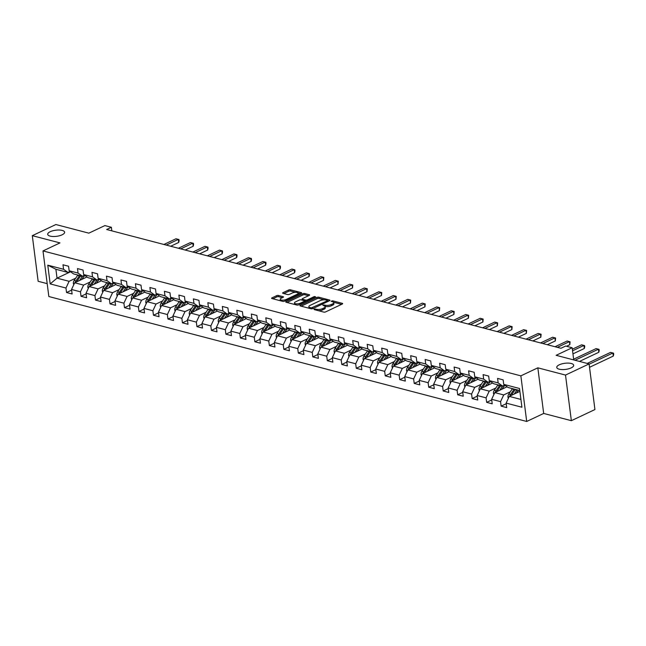 <?xml version="1.0" encoding="UTF-8"?>
<svg xmlns="http://www.w3.org/2000/svg" width="646" height="646" viewBox="0 0 646 646"><rect width="100%" height="100%" fill="white"/><g stroke="black" fill="none" stroke-linecap="round" stroke-linejoin="round"><path stroke-width="0.97" d="M314.109 309.087L314.101 309.563L323.783 312.091A1.308 0.476 -7.3 0 0 325.624 311.897L342.291 304.024A1.308 0.476 -7.3 0 0 342.679 303.62A1.308 0.476 -7.3 0 0 342.307 303.354L332.617 300.818L331.059 301.238L332.577 301.755A4.191 1.518 -7.3 0 1 333.764 302.627A4.191 1.518 -7.3 0 1 332.529 303.919L331.14 304.573A4.191 1.518 -7.3 0 1 325.261 305.211L322.725 305.025L323.969 305.824A4.191 1.518 -7.3 0 1 325.156 306.689A4.191 1.518 -7.3 0 1 323.921 307.989L322.532 308.643A4.191 1.518 -7.3 0 1 316.653 309.281L314.109 309.087M62.105 234.813A8.535 3.085 -7.3 0 0 64.624 232.172A8.535 3.085 -7.3 0 0 59.254 230.024A8.535 3.085 -7.3 0 0 50.218 231.704A8.535 3.085 -7.3 0 0 47.699 234.345A8.535 3.085 -7.3 0 0 53.069 236.493A8.535 3.085 -7.3 0 0 62.105 234.813M571.169 367.897A8.535 3.085 -7.3 0 0 573.688 365.265A8.535 3.085 -7.3 0 0 568.318 363.109A8.535 3.085 -7.3 0 0 559.283 364.796A8.535 3.085 -7.3 0 0 556.763 367.429A8.535 3.085 -7.3 0 0 562.141 369.585A8.535 3.085 -7.3 0 0 571.169 367.897M278.499 295.464A1.308 0.476 -7.3 0 0 276.658 295.666L271.982 297.871A1.308 0.476 -7.3 0 0 271.595 298.274A1.308 0.476 -7.3 0 0 271.966 298.549L282.722 301.359A1.308 0.476 -7.3 0 0 284.563 301.157L301.23 293.292A1.308 0.476 -7.3 0 0 301.609 292.888A1.308 0.476 -7.3 0 0 301.238 292.614L290.482 289.804A1.308 0.476 -7.3 0 0 288.649 290.006L282.996 292.67A1.308 0.476 -7.3 0 0 282.617 293.074A1.308 0.476 -7.3 0 0 282.988 293.341L287.591 294.552A1.308 0.476 -7.3 0 0 289.424 294.35L292.226 293.026A3.496 1.268 -7.3 0 1 295.933 292.339A3.496 1.268 -7.3 0 1 298.137 293.219A3.496 1.268 -7.3 0 1 297.103 294.301L286.13 299.486A3.496 1.268 -7.3 0 1 282.423 300.172A3.496 1.268 -7.3 0 1 280.219 299.292A3.496 1.268 -7.3 0 1 281.252 298.21L283.085 297.346A1.308 0.476 -7.3 0 0 283.473 296.942A1.308 0.476 -7.3 0 0 283.101 296.667L278.499 295.464L278.652 296.7A1.308 0.476 -7.3 0 0 276.819 296.894L272.838 298.775M565.508 375.068L537.835 367.832L543.682 413.448L571.355 420.683L565.508 375.068L589.087 363.932L556.125 355.316L572.162 347.742L565.662 346.046L560.946 348.275L106.663 229.508L111.378 227.279L104.878 225.583L88.849 233.158L55.879 224.533L32.3 235.669L38.146 281.285L47.19 283.642M537.835 367.832L520.862 375.851L42.991 250.923L59.973 242.904L32.3 235.669M300.333 305.283A1.308 0.476 -7.3 0 0 299.946 305.687A1.308 0.476 -7.3 0 0 300.317 305.962L311.073 308.772A1.308 0.476 -7.3 0 0 312.906 308.57L329.573 300.705A1.308 0.476 -7.3 0 0 329.961 300.293A1.308 0.476 -7.3 0 0 329.589 300.027L318.833 297.217A1.308 0.476 -7.3 0 0 316.992 297.41L300.333 305.283L300.422 305.986M296.902 305.065L286.146 302.255A1.308 0.476 -7.3 0 1 285.766 301.981A1.308 0.476 -7.3 0 1 286.154 301.577L302.821 293.704A1.308 0.476 -7.3 0 1 304.662 293.51L309.264 294.713A1.308 0.476 -7.3 0 1 309.636 294.98A1.308 0.476 -7.3 0 1 309.248 295.392L302.49 298.581A1.308 0.476 -7.3 0 0 302.102 298.985A1.308 0.476 -7.3 0 0 302.473 299.251L305.526 300.051A1.308 0.476 -7.3 0 0 307.367 299.857L314.4 296.53L315.676 296.861L298.735 304.864A1.308 0.476 -7.3 0 1 296.902 305.065M589.087 363.932L594.934 409.548L571.355 420.683M520.862 375.851L526.7 421.467L48.838 296.53L42.991 250.923M71.617 290.127L66.546 292.525L72.118 293.978L71.536 289.481L80.451 291.814L81.033 296.312L86.604 297.766L86.023 293.268L94.938 295.602L95.519 300.099L101.091 301.553L100.51 297.055L109.424 299.389L110.006 303.886L115.577 305.34L114.996 300.842L123.911 303.176L124.492 307.674L130.064 309.127L129.483 304.629L138.397 306.963L138.979 311.461L144.551 312.914L143.969 308.417L152.884 310.75L153.465 315.248L159.029 316.702L158.456 312.204L167.371 314.537L167.944 319.035L173.516 320.489L172.942 315.991L181.857 318.325L182.43 322.822L188.002 324.276L187.429 319.778L196.344 322.112L196.917 326.61L202.489 328.063L201.915 323.565L210.83 325.899L211.404 330.397L216.975 331.85L216.402 327.352L225.317 329.686L225.89 334.184L231.462 335.637L230.888 331.14L239.803 333.473L240.377 337.971L245.948 339.425L245.375 334.927L254.29 337.26L254.863 341.758L260.435 343.212L259.862 338.714L268.776 341.048L269.35 345.545L274.921 346.999L274.348 342.501L283.263 344.835L283.836 349.333L289.408 350.786L288.835 346.288L297.749 348.622L298.323 353.12L303.895 354.573L303.321 350.075L312.236 352.409L312.809 356.907L318.381 358.36L317.808 353.863L326.723 356.196L327.296 360.694L332.868 362.156L332.294 357.65L341.209 359.983L341.782 364.481L347.354 365.943L346.781 361.437L355.696 363.771L356.269 368.268L361.841 369.73L361.267 365.224L370.182 367.558L370.756 372.056L376.327 373.517L375.754 369.011L384.669 371.345L385.242 375.843L390.814 377.304L390.241 372.799L399.155 375.132L399.729 379.63L405.3 381.092L404.727 376.586L413.642 378.919L414.215 383.417L419.787 384.879L419.214 380.373L428.128 382.707L428.702 387.204L434.273 388.666L433.7 384.16L442.615 386.494L443.188 390.991L448.76 392.453L448.187 387.947L457.102 390.281L457.675 394.779L463.247 396.24L462.673 391.734L471.588 394.068L472.161 398.566L477.733 400.027L477.16 395.522L486.075 397.855L486.648 402.353L492.22 403.815L491.646 399.309L500.561 401.642L501.135 406.14L506.706 407.602L506.133 403.096L521.92 407.23L519.513 388.488L503.727 384.362L503.153 379.864L497.582 378.403L498.155 382.908L502.564 386.058L493.649 383.724L489.24 380.575L488.667 376.077L483.095 374.615L483.668 379.121L488.077 382.27L479.162 379.937L474.753 376.788L474.18 372.29L468.608 370.828L469.182 375.334L473.591 378.483L464.676 376.15L460.267 373L459.694 368.503L454.122 367.041L454.695 371.547L459.104 374.696L450.189 372.362L445.78 369.213L445.207 364.715L439.635 363.254L440.209 367.76L444.618 370.909L435.703 368.575L431.294 365.426L430.72 360.928L425.149 359.467L425.722 363.973L430.131 367.122L421.216 364.788L416.807 361.639L416.234 357.141L410.662 355.68L411.236 360.185L415.644 363.335L406.73 361.001L402.321 357.852L401.747 353.354L396.176 351.892L396.749 356.398L401.158 359.547L392.243 357.214L387.834 354.065L387.261 349.567L381.689 348.105L382.262 352.603L386.671 355.76L377.757 353.427L373.348 350.277L372.774 345.78L367.203 344.318L367.784 348.816L372.185 351.973L363.27 349.639L358.869 346.49L358.288 341.992L352.716 340.531L353.297 345.029L357.698 348.178L348.783 345.852L344.383 342.703L343.801 338.205L338.229 336.744L338.811 341.241L343.212 344.391L334.297 342.065L329.896 338.916L329.315 334.418L323.743 332.956L324.324 337.454L328.725 340.603L319.81 338.278L315.41 335.129L314.828 330.631L309.256 329.169L309.838 333.667L314.239 336.816L305.324 334.491L300.923 331.341L300.342 326.844L294.77 325.382L295.351 329.88L299.752 333.029L290.837 330.704L286.436 327.554L285.855 323.057L280.283 321.595L280.865 326.093L285.266 329.242L276.351 326.916L271.95 323.767L271.368 319.269L265.797 317.808L266.378 322.306L270.779 325.455L261.864 323.129L257.463 319.98L256.882 315.482L251.31 314.021L251.892 318.518L256.292 321.668L247.378 319.342L242.977 316.193L242.395 311.695L236.824 310.233L237.405 314.731L241.806 317.88L232.891 315.555L228.49 312.406L227.909 307.908L222.337 306.446L222.918 310.944L227.319 314.093L218.405 311.768L214.004 308.618L213.422 304.121L207.85 302.659L208.432 307.157L212.833 310.306L203.918 307.981L199.517 304.831L198.936 300.333L193.364 298.872L193.945 303.37L198.346 306.519L189.431 304.193L185.031 301.044L184.449 296.546L178.877 295.085L179.459 299.582L183.86 302.732L174.945 300.406L170.544 297.257L169.963 292.759L164.391 291.298L164.972 295.795L169.373 298.945L160.458 296.619L156.057 293.47L155.476 288.972L149.904 287.51L150.486 292.008L154.887 295.157L145.972 292.832L141.571 289.683L140.998 285.185L135.426 283.723L135.999 288.221L140.4 291.37L131.485 289.045L127.084 285.895L126.511 281.39L120.939 279.936L121.513 284.434L125.913 287.583L116.999 285.257L112.598 282.108L112.024 277.602L106.453 276.149L107.026 280.647L111.427 283.796L102.512 281.47L98.111 278.321L97.538 273.815L91.966 272.362L92.539 276.859L96.94 280.009L88.026 277.683L83.625 274.534L83.051 270.028L77.48 268.575L78.053 273.072L82.454 276.222L73.539 273.896L69.138 270.747L68.565 266.241L62.993 264.787L63.566 269.285L67.967 272.434L55.895 269.277L57.034 278.16L69.106 281.309L75.695 278.2M66.546 292.525L65.965 288.027L50.178 283.901L47.78 265.159L63.566 269.285M69.138 270.747L78.053 273.072M83.625 274.534L92.539 276.859M98.111 278.321L107.026 280.647M112.598 282.108L121.513 284.434M127.084 285.895L135.999 288.221M141.571 289.683L150.486 292.008M156.057 293.47L164.972 295.795M170.544 297.257L179.459 299.582M185.031 301.044L193.945 303.37M199.517 304.831L208.432 307.157M214.004 308.618L222.918 310.944M228.49 312.406L237.405 314.731M242.977 316.193L251.892 318.518M257.463 319.98L266.378 322.306M271.95 323.767L280.865 326.093M286.436 327.554L295.351 329.88M300.923 331.341L309.838 333.667M315.41 335.129L324.324 337.454M329.896 338.916L338.811 341.241M344.383 342.703L353.297 345.029M358.869 346.49L367.784 348.816M373.348 350.277L382.262 352.603M387.834 354.065L396.749 356.398M402.321 357.852L411.236 360.185M416.807 361.639L425.722 363.973M431.294 365.426L440.209 367.76M445.78 369.213L454.695 371.547M460.267 373L469.182 375.334M474.753 376.788L483.668 379.121M489.24 380.575L498.155 382.908M90.182 281.987L83.592 285.096L74.678 282.77L87.008 276.948M84.586 275.22L82.454 276.222M74.678 282.77L71.536 289.481M83.592 285.096L80.451 291.814M104.668 285.774L98.079 288.883L89.164 286.558L101.495 280.735M99.072 279.007L96.94 280.009M89.164 286.558L86.023 293.268M98.079 288.883L94.938 295.602M119.155 289.561L112.566 292.67L103.651 290.345L115.981 284.523M113.559 282.795L111.427 283.796M103.651 290.345L100.51 297.055M112.566 292.67L109.424 299.389M133.641 293.349L127.052 296.457L118.137 294.132L130.468 288.31M128.045 286.582L125.913 287.583M118.137 294.132L114.996 300.842M127.052 296.457L123.911 303.176M148.128 297.136L141.539 300.245L132.624 297.919L144.954 292.097M142.532 290.369L140.4 291.37M132.624 297.919L129.483 304.629M141.539 300.245L138.397 306.963M162.614 300.923L156.025 304.04L147.11 301.706L159.441 295.884M157.018 294.156L154.887 295.157M147.11 301.706L143.969 308.417M156.025 304.04L152.884 310.75M177.101 304.71L170.512 307.827L161.597 305.493L173.927 299.671M171.505 297.943L169.373 298.945M161.597 305.493L158.456 312.204M170.512 307.827L167.371 314.537M191.587 308.497L184.998 311.614L176.083 309.281L188.414 303.459M185.991 301.73L183.86 302.732M176.083 309.281L172.942 315.991M184.998 311.614L181.857 318.325M206.074 312.284L199.485 315.401L190.57 313.068L202.901 307.246M200.478 305.518L198.346 306.519M190.57 313.068L187.429 319.778M199.485 315.401L196.344 322.112M220.561 316.072L213.971 319.189L205.057 316.855L217.379 311.033M214.965 309.305L212.833 310.306M205.057 316.855L201.915 323.565M213.971 319.189L210.83 325.899M235.047 319.859L228.458 322.976L219.543 320.642L231.866 314.82M229.451 313.092L227.319 314.093M219.543 320.642L216.402 327.352M228.458 322.976L225.317 329.686M249.534 323.646L242.944 326.763L234.03 324.429L246.352 318.607M243.938 316.879L241.806 317.88M234.03 324.429L230.888 331.14M242.944 326.763L239.803 333.473M264.02 327.433L257.431 330.55L248.516 328.216L260.839 322.394M258.424 320.666L256.292 321.668M248.516 328.216L245.375 334.927M257.431 330.55L254.29 337.26M278.507 331.22L271.918 334.337L263.003 332.004L275.325 326.182M272.911 324.454L270.779 325.455M263.003 332.004L259.862 338.714M271.918 334.337L268.776 341.048M292.993 335.008L286.404 338.124L277.489 335.791L289.812 329.969M287.397 328.241L285.266 329.242M277.489 335.791L274.348 342.501M286.404 338.124L283.263 344.835M307.48 338.795L300.891 341.912L291.976 339.578L304.298 333.756M301.884 332.028L299.752 333.029M291.976 339.578L288.835 346.288M300.891 341.912L297.749 348.622M321.966 342.582L315.377 345.699L306.462 343.365L318.785 337.543M316.37 335.815L314.239 336.816M306.462 343.365L303.321 350.075M315.377 345.699L312.236 352.409M336.453 346.369L329.864 349.486L320.949 347.152L333.271 341.33M330.857 339.602L328.725 340.603M320.949 347.152L317.808 353.863M329.864 349.486L326.723 356.196M350.94 350.156L344.35 353.273L335.435 350.94L347.758 345.117M345.344 343.389L343.212 344.391M335.435 350.94L332.294 357.65M344.35 353.273L341.209 359.983M365.426 353.943L358.837 357.06L349.922 354.727L362.245 348.905M359.83 347.177L357.698 348.178M349.922 354.727L346.781 361.437M358.837 357.06L355.696 363.771M379.913 357.731L373.323 360.848L364.409 358.514L376.731 352.692M374.317 350.964L372.185 351.973M364.409 358.514L361.267 365.224M373.323 360.848L370.182 367.558M394.399 361.518L387.81 364.635L378.895 362.301L391.218 356.479M388.803 354.751L386.671 355.76M378.895 362.301L375.754 369.011M387.81 364.635L384.669 371.345M408.886 365.305L402.296 368.422L393.382 366.088L405.704 360.266M403.29 358.538L401.158 359.547M393.382 366.088L390.241 372.799M402.296 368.422L399.155 375.132M423.372 369.092L416.783 372.209L407.868 369.875L420.191 364.053M417.776 362.325L415.644 363.335M407.868 369.875L404.727 376.586M416.783 372.209L413.642 378.919M437.859 372.879L431.27 375.996L422.355 373.663L434.677 367.84M432.255 366.112L430.131 367.122M422.355 373.663L419.214 380.373M431.27 375.996L428.128 382.707M452.345 376.666L445.756 379.783L436.841 377.45L449.164 371.628M446.741 369.9L444.618 370.909M436.841 377.45L433.7 384.16M445.756 379.783L442.615 386.494M466.832 380.454L460.243 383.571L451.328 381.237L463.65 375.415M461.228 373.687L459.104 374.696M451.328 381.237L448.187 387.947M460.243 383.571L457.102 390.281M481.318 384.241L474.729 387.358L465.814 385.024L478.137 379.202M475.714 377.474L473.591 378.483M465.814 385.024L462.673 391.734M474.729 387.358L471.588 394.068M495.805 388.028L489.216 391.145L480.301 388.811L492.623 382.989M490.201 381.261L488.077 382.27M480.301 388.811L477.16 395.522M489.216 391.145L486.075 397.855M510.292 391.815L503.702 394.932L494.788 392.598L507.11 386.776M504.688 385.048L502.564 386.058M494.788 392.598L491.646 399.309M503.702 394.932L500.561 401.642M520.918 399.43L509.274 396.386L519.885 391.371M519.78 390.555L508.136 387.511L503.727 384.362M509.274 396.386L506.133 403.096M543.682 413.448L526.7 421.467M111.839 230.864L111.378 227.279M573.721 359.919L572.162 347.742M70.567 271.764L57.034 278.16L50.178 283.901M70.099 271.433L67.967 272.434M47.78 265.159L55.895 269.277M69.106 281.309L65.965 288.027M506.214 403.742L501.135 406.14M491.727 399.955L486.648 402.353M477.241 396.168L472.161 398.566M462.754 392.38L457.675 394.779M448.267 388.593L443.188 390.991M433.781 384.806L428.702 387.204M419.294 381.019L414.215 383.417M404.808 377.232L399.729 379.63M390.321 373.445L385.242 375.843M375.835 369.657L370.756 372.056M361.348 365.87L356.269 368.268M346.862 362.083L341.782 364.481M332.375 358.296L327.296 360.694M317.889 354.509L312.809 356.907M303.402 350.721L298.323 353.12M288.915 346.934L283.836 349.333M274.429 343.147L269.35 345.545M259.942 339.36L254.863 341.758M245.456 335.573L240.377 337.971M230.969 331.786L225.89 334.184M216.483 327.998L211.404 330.397M201.996 324.211L196.917 326.61M187.51 320.424L182.43 322.822M173.023 316.637L167.944 319.035M158.536 312.85L153.465 315.248M144.05 309.063L138.979 311.461M129.563 305.275L124.492 307.674M115.077 301.488L110.006 303.886M100.59 297.701L95.519 300.099M86.104 293.914L81.033 296.312M318.47 310.702A4.191 1.518 -7.3 0 0 322.693 309.878L322.532 308.643M325.156 306.689L325.318 307.924A4.191 1.518 -7.3 0 1 324.074 309.216L322.693 309.878M333.764 302.627L333.925 303.854A4.191 1.518 -7.3 0 1 332.69 305.154L331.301 305.808A4.191 1.518 -7.3 0 1 325.423 306.446L324.97 306.325M341.589 304.355L333.578 302.263M324.308 299.833L318.995 298.444A1.308 0.476 -7.3 0 0 317.154 298.646L301.189 306.188M328.879 301.028L327.562 300.689M311.364 307.892L327.28 300.85L327.288 300.374L325.972 300.027A4.191 1.518 -7.3 0 0 320.085 300.665L310.088 305.388A4.191 1.518 -7.3 0 0 308.853 306.68A4.191 1.518 -7.3 0 0 310.04 307.553L311.364 307.892L311.485 308.828M308.853 306.68L309.014 307.916A4.191 1.518 -7.3 0 0 309.192 308.279M287.01 302.481L302.982 294.939L302.821 293.704M308.546 295.715L304.815 294.738A1.308 0.476 -7.3 0 0 302.982 294.939M304.613 301.004L305.687 301.286A1.308 0.476 -7.3 0 0 306.188 301.343M295.472 301.892A3.496 1.268 -7.3 0 0 294.439 302.974A3.496 1.268 -7.3 0 0 296.643 303.854A3.496 1.268 -7.3 0 0 300.35 303.168L304.218 301.343A1.308 0.476 -7.3 0 0 304.605 300.939A1.308 0.476 -7.3 0 0 304.234 300.665L301.181 299.865A1.308 0.476 -7.3 0 0 299.34 300.067L295.472 301.892M294.439 302.974L294.6 304.209A3.496 1.268 -7.3 0 0 294.746 304.5M297.031 305.09A3.496 1.268 -7.3 0 0 298.379 305.001M282.383 297.677L278.652 296.7M280.219 299.292L280.38 300.519A3.496 1.268 -7.3 0 0 280.493 300.778M283.013 301.407A3.496 1.268 -7.3 0 0 284.079 301.327M298.266 294.689A3.496 1.268 -7.3 0 0 298.299 294.455L298.137 293.219M295.602 292.331L290.643 291.039A1.308 0.476 -7.3 0 0 288.802 291.233L283.86 293.575M300.527 293.623L298.024 292.969M516.501 392.97L517.68 391.218A8.463 5.871 -75.3 0 1 518.447 390.208M514.264 394.028L516.832 390.192A10.199 7.074 -75.3 0 1 517.075 389.845M508.402 398.243L507.974 397.306A3.529 2.455 -75.3 0 1 508.757 394.1L512.189 388.981A10.199 7.074 -75.3 0 1 512.431 388.634M511.317 395.425A3.529 2.455 -75.3 0 1 511.64 394.851L515.072 389.732A10.199 7.074 -75.3 0 1 515.306 389.385M589.523 367.299L613.288 356.075L612.893 352.999L610.575 352.393L587.182 363.44M514.192 389.094A10.199 7.074 104.7 0 0 513.958 389.441L510.526 394.561A3.529 2.455 104.7 0 0 509.856 396.111M589.128 364.223L612.893 352.999L613.538 353.16L613.7 354.396L613.288 356.075M610.575 352.393L613.538 353.16M502.015 389.183L503.194 387.43A8.463 5.871 -75.3 0 1 505.099 385.339M499.778 390.241L502.346 386.405A10.199 7.074 -75.3 0 1 502.604 386.033M493.915 394.456L493.487 393.519A3.529 2.455 -75.3 0 1 494.271 390.313L497.703 385.194A10.199 7.074 -75.3 0 1 497.945 384.846M496.831 391.637A3.529 2.455 -75.3 0 1 497.154 391.064L500.585 385.945A10.199 7.074 -75.3 0 1 500.82 385.597M579.47 361.421L598.802 352.288L598.406 349.211L596.088 348.606L573.624 359.208M499.705 385.307A10.199 7.074 104.7 0 0 499.471 385.654L496.039 390.773A3.529 2.455 104.7 0 0 495.369 392.324M575.013 360.258L598.406 349.211L599.052 349.373L599.213 350.608L598.802 352.288M596.088 348.606L599.052 349.373M487.528 385.396L488.707 383.643A8.463 5.871 -75.3 0 1 490.613 381.552M485.291 386.453L487.859 382.618A10.199 7.074 -75.3 0 1 488.118 382.246M479.429 390.668L479.001 389.732A3.529 2.455 -75.3 0 1 479.784 386.526L483.216 381.406A10.199 7.074 -75.3 0 1 483.458 381.059M482.344 387.85A3.529 2.455 -75.3 0 1 482.667 387.277L486.099 382.157A10.199 7.074 -75.3 0 1 486.333 381.81M572.945 353.871L584.315 348.501L583.919 345.424L581.602 344.819L572.348 349.187M485.219 381.52A10.199 7.074 104.7 0 0 484.985 381.867L481.553 386.986A3.529 2.455 104.7 0 0 480.882 388.537M572.55 350.794L583.919 345.424L584.565 345.586L584.727 346.821L584.315 348.501M581.602 344.819L584.565 345.586M473.042 381.608L474.221 379.856A8.463 5.871 -75.3 0 1 476.126 377.765M470.805 382.666L473.373 378.831A10.199 7.074 -75.3 0 1 473.631 378.459M464.942 386.881L464.514 385.945A3.529 2.455 -75.3 0 1 465.298 382.739L468.73 377.619A10.199 7.074 -75.3 0 1 468.972 377.272M467.857 384.055A3.529 2.455 -75.3 0 1 468.18 383.49L471.612 378.37A10.199 7.074 -75.3 0 1 471.846 378.023M566.534 346.272L569.829 344.714L569.433 341.637L567.115 341.031L555.035 346.732M470.732 377.732A10.199 7.074 104.7 0 0 470.498 378.08L467.066 383.199A3.529 2.455 104.7 0 0 466.396 384.75M557.361 347.338L569.433 341.637L570.087 341.799L569.829 344.714M567.115 341.031L570.087 341.799M458.555 377.821L459.734 376.069A8.463 5.871 -75.3 0 1 461.64 373.977M456.318 378.879L458.886 375.043A10.199 7.074 -75.3 0 1 459.144 374.672M450.456 383.094L450.028 382.157A3.529 2.455 -75.3 0 1 450.811 378.952L454.243 373.832A10.199 7.074 -75.3 0 1 454.485 373.485M453.371 380.268A3.529 2.455 -75.3 0 1 453.694 379.703L457.126 374.583A10.199 7.074 -75.3 0 1 457.36 374.236M547.332 344.714L555.342 340.926L554.946 337.85L552.629 337.244L540.549 342.945M456.246 373.945A10.199 7.074 104.7 0 0 456.011 374.292L452.58 379.412A3.529 2.455 104.7 0 0 451.909 380.962M542.874 343.551L554.946 337.85L555.6 338.011L555.342 340.926M552.629 337.244L555.6 338.011M444.068 374.034L445.247 372.282A8.463 5.871 -75.3 0 1 447.153 370.19M441.832 375.092L444.4 371.256A10.199 7.074 -75.3 0 1 444.658 370.885M435.969 379.307L435.541 378.37A3.529 2.455 -75.3 0 1 436.325 375.165L439.756 370.045A10.199 7.074 -75.3 0 1 439.999 369.698M438.884 376.481A3.529 2.455 -75.3 0 1 439.207 375.915L442.639 370.796A10.199 7.074 -75.3 0 1 442.873 370.449M532.845 340.926L540.855 337.139L540.46 334.063L538.142 333.457L526.062 339.158M441.759 370.158A10.199 7.074 104.7 0 0 441.525 370.505L438.093 375.625A3.529 2.455 104.7 0 0 437.423 377.175M528.388 339.764L540.46 334.063L541.114 334.224L540.855 337.139M538.142 333.457L541.114 334.224M429.582 370.247L430.761 368.495A8.463 5.871 -75.3 0 1 432.667 366.403M427.345 371.305L429.913 367.469A10.199 7.074 -75.3 0 1 430.171 367.098M421.483 375.52L421.055 374.583A3.529 2.455 -75.3 0 1 421.838 371.377L425.27 366.258A10.199 7.074 -75.3 0 1 425.512 365.911M424.398 372.694A3.529 2.455 -75.3 0 1 424.721 372.128L428.153 367.009A10.199 7.074 -75.3 0 1 428.387 366.662M518.358 337.139L526.369 333.352L525.973 330.276L523.656 329.67L511.575 335.371M427.272 366.371A10.199 7.074 104.7 0 0 427.038 366.718L423.606 371.838A3.529 2.455 104.7 0 0 422.936 373.388M513.901 335.977L525.973 330.276L526.627 330.437L526.369 333.352M523.656 329.67L526.627 330.437M415.095 366.46L416.274 364.707A8.463 5.871 -75.3 0 1 418.18 362.616M412.859 367.517L415.426 363.682A10.199 7.074 -75.3 0 1 415.685 363.31M406.996 371.733L406.568 370.796A3.529 2.455 -75.3 0 1 407.351 367.59L410.783 362.471A10.199 7.074 -75.3 0 1 411.026 362.123M409.911 368.906A3.529 2.455 -75.3 0 1 410.234 368.341L413.666 363.222A10.199 7.074 -75.3 0 1 413.9 362.874M503.872 333.352L511.882 329.565L511.487 326.488L509.169 325.875L497.089 331.584M412.786 362.584A10.199 7.074 104.7 0 0 412.552 362.931L409.12 368.05A3.529 2.455 104.7 0 0 408.45 369.601M499.415 332.189L511.487 326.488L512.141 326.65L511.882 329.565M509.169 325.875L512.141 326.65M400.609 362.672L401.788 360.92A8.463 5.871 -75.3 0 1 403.693 358.829M398.372 363.73L400.94 359.895A10.199 7.074 -75.3 0 1 401.198 359.523M392.51 367.945L392.082 367.009A3.529 2.455 -75.3 0 1 392.865 363.803L396.297 358.683A10.199 7.074 -75.3 0 1 396.539 358.336M395.425 365.119A3.529 2.455 -75.3 0 1 395.748 364.554L399.18 359.434A10.199 7.074 -75.3 0 1 399.414 359.087M489.385 329.565L497.396 325.778L497 322.701L494.683 322.088L482.61 327.797M398.299 358.796A10.199 7.074 104.7 0 0 398.065 359.144L394.633 364.263A3.529 2.455 104.7 0 0 393.963 365.814M484.928 328.402L497 322.701L497.654 322.863L497.396 325.778M494.683 322.088L497.654 322.863M386.122 358.885L387.301 357.133A8.463 5.871 -75.3 0 1 389.207 355.042M383.885 359.943L386.453 356.108A10.199 7.074 -75.3 0 1 386.712 355.736M378.023 364.158L377.595 363.222A3.529 2.455 -75.3 0 1 378.378 360.016L381.81 354.896A10.199 7.074 -75.3 0 1 382.052 354.549M380.938 361.332A3.529 2.455 -75.3 0 1 381.261 360.767L384.693 355.647A10.199 7.074 -75.3 0 1 384.927 355.3M474.899 325.778L482.909 321.991L482.514 318.914L480.196 318.3L468.124 324.009M383.813 355.009A10.199 7.074 104.7 0 0 383.579 355.357L380.147 360.476A3.529 2.455 104.7 0 0 379.477 362.026M470.441 324.615L482.514 318.914L483.168 319.076L482.909 321.991M480.196 318.3L483.168 319.076M371.636 355.098L372.815 353.346A8.463 5.871 -75.3 0 1 374.72 351.254M369.399 356.156L371.967 352.32A10.199 7.074 -75.3 0 1 372.225 351.949M363.536 360.371L363.109 359.434A3.529 2.455 -75.3 0 1 363.892 356.229L367.324 351.109A10.199 7.074 -75.3 0 1 367.566 350.762M366.452 357.545A3.529 2.455 -75.3 0 1 366.775 356.98L370.206 351.86A10.199 7.074 -75.3 0 1 370.441 351.513M460.412 321.991L468.423 318.203L468.027 315.127L465.709 314.513L453.637 320.222M369.326 351.222A10.199 7.074 104.7 0 0 369.092 351.569L365.66 356.689A3.529 2.455 104.7 0 0 364.99 358.239M455.955 320.828L468.027 315.127L468.681 315.288L468.423 318.203M465.709 314.513L468.681 315.288M357.149 351.311L358.328 349.551A8.463 5.871 -75.3 0 1 360.234 347.467M354.912 352.369L357.48 348.533A10.199 7.074 -75.3 0 1 357.739 348.162M349.05 356.584L348.622 355.647A3.529 2.455 -75.3 0 1 349.413 352.441L352.837 347.322A10.199 7.074 -75.3 0 1 353.079 346.975M351.965 353.758A3.529 2.455 -75.3 0 1 352.288 353.192L355.72 348.073A10.199 7.074 -75.3 0 1 355.954 347.726M445.926 318.203L453.936 314.416L453.54 311.34L451.223 310.726L439.151 316.435M354.84 347.435A10.199 7.074 104.7 0 0 354.606 347.782L351.174 352.902A3.529 2.455 104.7 0 0 350.503 354.452M441.468 317.041L453.54 311.34L454.195 311.501L453.936 314.416M451.223 310.726L454.195 311.501M342.663 347.524L343.842 345.763A8.463 5.871 -75.3 0 1 345.747 343.68M340.426 348.582L342.994 344.746A10.199 7.074 -75.3 0 1 343.252 344.375M334.563 352.797L334.135 351.86A3.529 2.455 -75.3 0 1 334.927 348.654L338.351 343.535A10.199 7.074 -75.3 0 1 338.593 343.188M337.478 349.97A3.529 2.455 -75.3 0 1 337.801 349.405L341.233 344.286A10.199 7.074 -75.3 0 1 341.468 343.938M431.439 314.416L439.45 310.629L439.054 307.553L436.736 306.939L424.664 312.648M340.353 343.648A10.199 7.074 104.7 0 0 340.119 343.995L336.687 349.115A3.529 2.455 104.7 0 0 336.017 350.665M426.982 313.253L439.054 307.553L439.708 307.714L439.45 310.629M436.736 306.939L439.708 307.714M328.176 343.737L329.355 341.976A8.463 5.871 -75.3 0 1 331.261 339.893M325.939 344.794L328.507 340.959A10.199 7.074 -75.3 0 1 328.766 340.587M320.077 349.01L319.649 348.073A3.529 2.455 -75.3 0 1 320.44 344.867L323.864 339.748A10.199 7.074 -75.3 0 1 324.106 339.4M322.992 346.183A3.529 2.455 -75.3 0 1 323.315 345.618L326.747 340.499A10.199 7.074 -75.3 0 1 326.989 340.151M416.953 310.629L424.963 306.842L424.567 303.765L422.25 303.152L410.178 308.861M325.875 339.861A10.199 7.074 104.7 0 0 325.632 340.208L322.201 345.327A3.529 2.455 104.7 0 0 321.53 346.878M412.495 309.466L424.567 303.765L425.221 303.927L424.963 306.842M422.25 303.152L425.221 303.927M313.69 339.949L314.868 338.189A8.463 5.871 -75.3 0 1 316.774 336.106M311.453 341.007L314.021 337.172A10.199 7.074 -75.3 0 1 314.279 336.8M305.59 345.222L305.162 344.286A3.529 2.455 -75.3 0 1 305.954 341.08L309.377 335.96A10.199 7.074 -75.3 0 1 309.62 335.613M308.505 342.396A3.529 2.455 -75.3 0 1 308.828 341.831L312.26 336.711A10.199 7.074 -75.3 0 1 312.502 336.364M402.466 306.842L410.476 303.055L410.089 299.978L407.763 299.364L395.691 305.074M311.388 336.073A10.199 7.074 104.7 0 0 311.146 336.421L307.714 341.54A3.529 2.455 104.7 0 0 307.044 343.091M398.009 305.679L410.089 299.978L410.735 300.14L410.476 303.055M407.763 299.364L410.735 300.14M299.203 336.162L300.382 334.402A8.463 5.871 -75.3 0 1 302.296 332.319M296.966 337.22L299.534 333.384A10.199 7.074 -75.3 0 1 299.792 333.013M291.104 341.435L290.676 340.499A3.529 2.455 -75.3 0 1 291.467 337.293L294.891 332.173A10.199 7.074 -75.3 0 1 295.133 331.826M294.019 338.609A3.529 2.455 -75.3 0 1 294.342 338.044L297.774 332.924A10.199 7.074 -75.3 0 1 298.016 332.577M387.98 303.055L395.99 299.268L395.602 296.191L393.277 295.577L381.205 301.286M296.902 332.286A10.199 7.074 104.7 0 0 296.659 332.633L293.227 337.753A3.529 2.455 104.7 0 0 292.557 339.303M383.522 301.892L395.602 296.191L396.248 296.353L395.99 299.268M393.277 295.577L396.248 296.353M284.716 332.375L285.895 330.615A8.463 5.871 -75.3 0 1 287.809 328.531M282.48 333.433L285.048 329.597A10.199 7.074 -75.3 0 1 285.306 329.226M276.617 337.648L276.189 336.711A3.529 2.455 -75.3 0 1 276.981 333.506L280.404 328.386A10.199 7.074 -75.3 0 1 280.647 328.039M279.532 334.822A3.529 2.455 -75.3 0 1 279.855 334.257L283.287 329.137A10.199 7.074 -75.3 0 1 283.529 328.79M373.493 299.268L381.503 295.48L381.116 292.404L378.79 291.79L366.718 297.499M282.415 328.499A10.199 7.074 104.7 0 0 282.173 328.846L278.741 333.966A3.529 2.455 104.7 0 0 278.071 335.516M369.036 298.105L381.116 292.404L381.762 292.565L381.503 295.48M378.79 291.79L381.762 292.565M270.23 328.588L271.409 326.828A8.463 5.871 -75.3 0 1 273.323 324.744M267.993 329.646L270.569 325.81A10.199 7.074 -75.3 0 1 270.819 325.439M262.139 333.861L261.703 332.924A3.529 2.455 -75.3 0 1 262.494 329.718L265.926 324.599A10.199 7.074 -75.3 0 1 266.16 324.252M265.046 331.035A3.529 2.455 -75.3 0 1 265.369 330.469L268.801 325.35A10.199 7.074 -75.3 0 1 269.043 325.003M359.006 295.48L367.017 291.693L366.629 288.617L364.304 288.003L352.231 293.704M267.928 324.712A10.199 7.074 104.7 0 0 267.686 325.059L264.254 330.179A3.529 2.455 104.7 0 0 263.584 331.729M354.549 294.318L366.629 288.617L367.275 288.778L367.017 291.693M364.304 288.003L367.275 288.778M255.743 324.801L256.922 323.04A8.463 5.871 -75.3 0 1 258.836 320.957M253.507 325.859L256.082 322.023A10.199 7.074 -75.3 0 1 256.341 321.651M247.652 330.074L247.216 329.137A3.529 2.455 -75.3 0 1 248.007 325.931L251.439 320.804A10.199 7.074 -75.3 0 1 251.674 320.464M250.559 327.247A3.529 2.455 -75.3 0 1 250.882 326.682L254.314 321.563A10.199 7.074 -75.3 0 1 254.556 321.215M344.52 291.693L352.538 287.906L352.143 284.829L349.817 284.216L337.745 289.917M253.442 320.925A10.199 7.074 104.7 0 0 253.2 321.272L249.768 326.392A3.529 2.455 104.7 0 0 249.098 327.942M340.062 290.53L352.143 284.829L352.789 284.991L352.538 287.906M349.817 284.216L352.789 284.991M241.257 321.014L242.436 319.253A8.463 5.871 -75.3 0 1 244.35 317.17M239.02 322.071L241.596 318.236A10.199 7.074 -75.3 0 1 241.854 317.864M233.166 326.287L232.73 325.35A3.529 2.455 -75.3 0 1 233.521 322.144L236.953 317.016A10.199 7.074 -75.3 0 1 237.187 316.677M236.073 323.46A3.529 2.455 -75.3 0 1 236.396 322.895L239.827 317.775A10.199 7.074 -75.3 0 1 240.07 317.428M330.033 287.906L338.052 284.119L337.656 281.042L335.331 280.429L323.258 286.13M238.955 317.138A10.199 7.074 104.7 0 0 238.713 317.485L235.281 322.604A3.529 2.455 104.7 0 0 234.611 324.155M325.576 286.743L337.656 281.042L338.302 281.204L338.052 284.119M335.331 280.429L338.302 281.204M226.77 317.226L227.949 315.466A8.463 5.871 -75.3 0 1 229.863 313.383M224.533 318.284L227.109 314.449A10.199 7.074 -75.3 0 1 227.368 314.077M218.679 322.499L218.243 321.563A3.529 2.455 -75.3 0 1 219.034 318.357L222.466 313.229A10.199 7.074 -75.3 0 1 222.7 312.89M221.586 319.673A3.529 2.455 -75.3 0 1 221.909 319.108L225.341 313.988A10.199 7.074 -75.3 0 1 225.583 313.641M315.547 284.119L323.565 280.332L323.17 277.255L320.844 276.641L308.772 282.342M224.469 313.35A10.199 7.074 104.7 0 0 224.227 313.698L220.795 318.817A3.529 2.455 104.7 0 0 220.125 320.368M311.089 282.956L323.17 277.255L323.816 277.417L323.565 280.332M320.844 276.641L323.816 277.417M212.284 313.439L213.463 311.679A8.463 5.871 -75.3 0 1 215.376 309.595M210.055 314.497L212.623 310.661A10.199 7.074 -75.3 0 1 212.881 310.29M204.193 318.712L203.756 317.775A3.529 2.455 -75.3 0 1 204.548 314.57L207.98 309.442A10.199 7.074 -75.3 0 1 208.214 309.103M207.1 315.886A3.529 2.455 -75.3 0 1 207.423 315.321L210.854 310.201A10.199 7.074 -75.3 0 1 211.097 309.854M301.06 280.332L309.079 276.545L308.683 273.468L306.357 272.854L294.285 278.555M209.982 309.563A10.199 7.074 104.7 0 0 209.74 309.91L206.308 315.03A3.529 2.455 104.7 0 0 205.638 316.58M296.603 279.169L308.683 273.468L309.329 273.629L309.491 274.857L309.079 276.545M306.357 272.854L309.329 273.629M197.797 309.652L198.976 307.892A8.463 5.871 -75.3 0 1 200.89 305.808M195.568 310.71L198.136 306.874A10.199 7.074 -75.3 0 1 198.395 306.503M189.706 314.925L189.27 313.988A3.529 2.455 -75.3 0 1 190.061 310.783L193.493 305.655A10.199 7.074 -75.3 0 1 193.727 305.316M192.613 312.099A3.529 2.455 -75.3 0 1 192.936 311.534L196.368 306.414A10.199 7.074 -75.3 0 1 196.61 306.067M286.574 276.545L294.592 272.757L294.196 269.681L291.871 269.067L279.799 274.768M195.496 305.776A10.199 7.074 104.7 0 0 195.254 306.123L191.822 311.243A3.529 2.455 104.7 0 0 191.151 312.793M282.116 275.382L294.196 269.681L294.842 269.842L295.004 271.07L294.592 272.757M291.871 269.067L294.842 269.842M183.311 305.865L184.49 304.105A8.463 5.871 -75.3 0 1 186.403 302.021M181.082 306.923L183.65 303.087A10.199 7.074 -75.3 0 1 183.908 302.716M175.219 311.138L174.783 310.201A3.529 2.455 -75.3 0 1 175.575 306.995L179.007 301.868A10.199 7.074 -75.3 0 1 179.241 301.529M178.126 308.312A3.529 2.455 -75.3 0 1 178.449 307.746L181.881 302.627A10.199 7.074 -75.3 0 1 182.124 302.28M272.087 272.757L280.106 268.97L279.71 265.886L277.384 265.28L265.312 270.981M181.009 301.989A10.199 7.074 104.7 0 0 180.767 302.336L177.335 307.456A3.529 2.455 104.7 0 0 176.665 309.006M267.63 271.595L279.71 265.886L280.356 266.055L280.517 267.282L280.106 268.97M277.384 265.28L280.356 266.055M168.824 302.078L170.003 300.317A8.463 5.871 -75.3 0 1 171.917 298.234M166.595 303.135L169.163 299.3A10.199 7.074 -75.3 0 1 169.422 298.928M160.733 307.351L160.297 306.414A3.529 2.455 -75.3 0 1 161.088 303.208L164.52 298.081A10.199 7.074 -75.3 0 1 164.754 297.741M163.64 304.524A3.529 2.455 -75.3 0 1 163.963 303.959L167.395 298.84A10.199 7.074 -75.3 0 1 167.637 298.492M257.601 268.97L265.619 265.183L265.223 262.098L262.898 261.493L250.826 267.194M166.523 298.202A10.199 7.074 104.7 0 0 166.28 298.549L162.849 303.668A3.529 2.455 104.7 0 0 162.178 305.219M253.143 267.807L265.223 262.098L265.869 262.268L266.031 263.495L265.619 265.183M262.898 261.493L265.869 262.268M154.337 298.29L155.516 296.53A8.463 5.871 -75.3 0 1 157.43 294.447M152.109 299.348L154.677 295.513A10.199 7.074 -75.3 0 1 154.935 295.141M146.246 303.563L145.818 302.627A3.529 2.455 -75.3 0 1 146.602 299.421L150.034 294.293A10.199 7.074 -75.3 0 1 150.268 293.954M149.153 300.737A3.529 2.455 -75.3 0 1 149.476 300.172L152.908 295.052A10.199 7.074 -75.3 0 1 153.15 294.705M243.114 265.183L251.132 261.396L250.737 258.311L248.411 257.706L236.339 263.406M152.036 294.415A10.199 7.074 104.7 0 0 151.794 294.762L148.362 299.881A3.529 2.455 104.7 0 0 147.692 301.432M238.657 264.02L250.737 258.311L251.383 258.481L251.544 259.708L251.132 261.396M248.411 257.706L251.383 258.481M139.851 294.503L141.03 292.743A8.463 5.871 -75.3 0 1 142.944 290.66M137.622 295.561L140.19 291.726A10.199 7.074 -75.3 0 1 140.448 291.354M131.76 299.768L131.332 298.84A3.529 2.455 -75.3 0 1 132.115 295.634L135.547 290.506A10.199 7.074 -75.3 0 1 135.781 290.167M134.667 296.95A3.529 2.455 -75.3 0 1 134.99 296.385L138.422 291.265A10.199 7.074 -75.3 0 1 138.664 290.918M228.627 261.396L236.646 257.609L236.25 254.524L233.925 253.918L221.853 259.619M137.55 290.627A10.199 7.074 104.7 0 0 137.307 290.975L133.875 296.094A3.529 2.455 104.7 0 0 133.205 297.644M224.17 260.233L236.25 254.524L236.896 254.694L237.058 255.921L236.646 257.609M233.925 253.918L236.896 254.694M125.364 290.716L126.543 288.956A8.463 5.871 -75.3 0 1 128.457 286.872M123.136 291.774L125.704 287.938A10.199 7.074 -75.3 0 1 125.962 287.567M117.273 295.981L116.845 295.052A3.529 2.455 -75.3 0 1 117.629 291.847L121.06 286.719A10.199 7.074 -75.3 0 1 121.295 286.38M120.188 293.163A3.529 2.455 -75.3 0 1 120.503 292.598L123.935 287.478A10.199 7.074 -75.3 0 1 124.177 287.131M214.141 257.609L222.159 253.821L221.764 250.737L219.438 250.131L207.366 255.832M123.063 286.84A10.199 7.074 104.7 0 0 122.821 287.187L119.389 292.307A3.529 2.455 104.7 0 0 118.719 293.857M209.684 256.446L221.764 250.737L222.41 250.906L222.571 252.134L222.159 253.821M219.438 250.131L222.41 250.906M110.886 286.929L112.057 285.169A8.463 5.871 -75.3 0 1 113.971 283.085M108.649 287.987L111.217 284.151A10.199 7.074 -75.3 0 1 111.475 283.78M102.787 292.194L102.359 291.265A3.529 2.455 -75.3 0 1 103.142 288.059L106.574 282.932A10.199 7.074 -75.3 0 1 106.808 282.593M105.702 289.376A3.529 2.455 -75.3 0 1 106.017 288.81L109.449 283.691A10.199 7.074 -75.3 0 1 109.691 283.344M199.654 253.821L207.673 250.034L207.277 246.95L204.952 246.344L192.879 252.045M108.576 283.053A10.199 7.074 104.7 0 0 108.334 283.4L104.902 288.52A3.529 2.455 104.7 0 0 104.232 290.07M195.205 252.659L207.277 246.95L207.923 247.119L208.085 248.347L207.673 250.034M204.952 246.344L207.923 247.119M96.399 283.142L97.57 281.381A8.463 5.871 -75.3 0 1 99.484 279.298M94.163 284.2L96.73 280.364A10.199 7.074 -75.3 0 1 96.989 279.993M88.3 288.407L87.872 287.478A3.529 2.455 -75.3 0 1 88.655 284.272L92.087 279.145A10.199 7.074 -75.3 0 1 92.321 278.806M91.215 285.589A3.529 2.455 -75.3 0 1 91.53 285.023L94.962 279.904A10.199 7.074 -75.3 0 1 95.204 279.556M185.168 250.034L193.186 246.247L192.791 243.162L190.465 242.557L178.393 248.258M94.09 279.266A10.199 7.074 104.7 0 0 93.848 279.613L90.416 284.733A3.529 2.455 104.7 0 0 89.746 286.283M180.719 248.871L192.791 243.162L193.437 243.332L193.598 244.559L193.186 246.247M190.465 242.557L193.437 243.332M81.913 279.355L83.084 277.594A8.463 5.871 -75.3 0 1 84.997 275.511M79.676 280.412L82.244 276.577A10.199 7.074 -75.3 0 1 82.502 276.205M73.814 284.62L73.386 283.691A3.529 2.455 -75.3 0 1 74.169 280.485L77.601 275.358A10.199 7.074 -75.3 0 1 77.835 275.018M76.729 281.801A3.529 2.455 -75.3 0 1 77.044 281.236L80.475 276.117A10.199 7.074 -75.3 0 1 80.718 275.769M170.681 246.247L178.7 242.46L178.304 239.375L175.978 238.77L163.906 244.471M79.603 275.479A10.199 7.074 104.7 0 0 79.361 275.818L75.929 280.945A3.529 2.455 104.7 0 0 75.259 282.496M166.232 245.084L178.304 239.375L178.95 239.545L179.112 240.772L178.7 242.46M175.978 238.77L178.95 239.545M316.774 310.266L316.653 309.281M324.074 309.216L323.921 307.989M324.139 305.873L324.009 304.888M325.423 306.446L325.261 305.211M331.301 305.808L331.14 304.573M332.69 305.154L332.529 303.919M332.747 301.803L332.617 300.818M342.388 303.975L342.307 303.354M315.523 309.935L315.401 308.95M317.154 298.646L316.992 297.41M318.995 298.444L318.833 297.217M329.67 300.656L329.589 300.027M312.761 308.635L312.648 307.754M327.393 301.73L327.28 300.85M310.169 308.538L310.04 307.553M286.243 302.28L286.154 301.577M304.815 294.738L304.662 293.51M309.345 295.335L309.264 294.713M302.603 300.237L302.473 299.251M305.687 301.286L305.526 300.051M307.48 300.737L307.367 299.857M314.513 297.41L314.4 296.53M300.463 304.048L300.35 303.168M304.331 302.223L304.218 301.343M283.182 297.297L283.101 296.667M286.243 300.366L286.13 299.486M297.217 295.182L297.103 294.301M283.093 293.373L282.996 292.67M288.802 291.233L288.649 290.006M290.643 291.039L290.482 289.804M301.319 293.244L301.238 292.614M272.071 298.573L271.982 297.871M276.819 296.894L276.658 295.666M508.006 397.371L508.725 397.556M515.072 389.732L516.832 390.192M512.189 388.981L513.958 389.441M511.64 394.851L512.205 395.005M508.757 394.1L510.526 394.561M493.52 393.584L494.238 393.769M500.585 385.945L502.346 386.405M497.703 385.194L499.471 385.654M497.154 391.064L497.719 391.218M494.271 390.313L496.039 390.773M479.033 389.796L479.752 389.982M486.099 382.157L487.859 382.618M483.216 381.406L484.985 381.867M482.667 387.277L483.232 387.43M479.784 386.526L481.553 386.986M464.547 386.009L465.265 386.195M471.612 378.37L473.373 378.831M468.73 377.619L470.498 378.08M468.18 383.49L468.746 383.643M465.298 382.739L467.066 383.199M450.06 382.222L450.779 382.408M457.126 374.583L458.886 375.043M454.243 373.832L456.011 374.292M453.694 379.703L454.259 379.856M450.811 378.952L452.58 379.412M435.574 378.435L436.292 378.621M442.639 370.796L444.4 371.256M439.756 370.045L441.525 370.505M439.207 375.915L439.773 376.069M436.325 375.165L438.093 375.625M421.087 374.648L421.806 374.833M428.153 367.009L429.913 367.469M425.27 366.258L427.038 366.718M424.721 372.128L425.286 372.282M421.838 371.377L423.606 371.838M406.6 370.861L407.319 371.046M413.666 363.222L415.426 363.682M410.783 362.471L412.552 362.931M410.234 368.341L410.799 368.495M407.351 367.59L409.12 368.05M392.114 367.073L392.833 367.259M399.18 359.434L400.94 359.895M396.297 358.683L398.065 359.144M395.748 364.554L396.313 364.707M392.865 363.803L394.633 364.263M377.627 363.286L378.346 363.472M384.693 355.647L386.453 356.108M381.81 354.896L383.579 355.357M381.261 360.767L381.826 360.92M378.378 360.016L380.147 360.476M363.141 359.499L363.86 359.685M370.206 351.86L371.967 352.32M367.324 351.109L369.092 351.569M366.775 356.98L367.34 357.133M363.892 356.229L365.66 356.689M348.654 355.712L349.373 355.898M355.72 348.073L357.48 348.533M352.837 347.322L354.606 347.782M352.288 353.192L352.853 353.346M349.413 352.441L351.174 352.902M334.168 351.925L334.886 352.11M341.233 344.286L342.994 344.746M338.351 343.535L340.119 343.995M337.801 349.405L338.367 349.559M334.927 348.654L336.687 349.115M319.681 348.137L320.4 348.323M326.747 340.499L328.507 340.959M323.864 339.748L325.632 340.208M323.315 345.618L323.88 345.772M320.44 344.867L322.201 345.327M305.195 344.35L305.913 344.536M312.26 336.711L314.021 337.172M309.377 335.96L311.146 336.421M308.828 341.831L309.394 341.984M305.954 341.08L307.714 341.54M290.708 340.563L291.427 340.749M297.774 332.924L299.534 333.384M294.891 332.173L296.659 332.633M294.342 338.044L294.907 338.197M291.467 337.293L293.227 337.753M276.222 336.776L276.94 336.962M283.287 329.137L285.048 329.597M280.404 328.386L282.173 328.846M279.855 334.257L280.421 334.41M276.981 333.506L278.741 333.966M261.735 332.989L262.454 333.175M268.801 325.35L270.569 325.81M265.926 324.599L267.686 325.059M265.369 330.469L265.934 330.623M262.494 329.718L264.254 330.179M247.248 329.202L247.967 329.387M254.314 321.563L256.082 322.023M251.439 320.804L253.2 321.272M250.882 326.682L251.447 326.836M248.007 325.931L249.768 326.392M232.762 325.414L233.481 325.6M239.827 317.775L241.596 318.236M236.953 317.016L238.713 317.485M236.396 322.895L236.961 323.048M233.521 322.144L235.281 322.604M218.275 321.627L218.994 321.813M225.341 313.988L227.109 314.449M222.466 313.229L224.227 313.698M221.909 319.108L222.474 319.261M219.034 318.357L220.795 318.817M203.789 317.84L204.507 318.026M210.854 310.201L212.623 310.661M207.98 309.442L209.74 309.91M207.423 315.321L207.988 315.474M204.548 314.57L206.308 315.03M189.302 314.053L190.021 314.239M196.368 306.414L198.136 306.874M193.493 305.655L195.254 306.123M192.936 311.534L193.501 311.687M190.061 310.783L191.822 311.243M174.816 310.266L175.534 310.451M181.881 302.627L183.65 303.087M179.007 301.868L180.767 302.336M178.449 307.746L179.015 307.892M175.575 306.995L177.335 307.456M160.329 306.479L161.048 306.664M167.395 298.84L169.163 299.3M164.52 298.081L166.28 298.549M163.963 303.959L164.528 304.105M161.088 303.208L162.849 303.668M145.843 302.691L146.561 302.877M152.908 295.052L154.677 295.513M150.034 294.293L151.794 294.762M149.476 300.172L150.042 300.317M146.602 299.421L148.362 299.881M131.356 298.904L132.075 299.09M138.422 291.265L140.19 291.726M135.547 290.506L137.307 290.975M134.99 296.385L135.555 296.53M132.115 295.634L133.875 296.094M116.869 295.117L117.588 295.303M123.935 287.478L125.704 287.938M121.06 286.719L122.821 287.187M120.503 292.598L121.068 292.743M117.629 291.847L119.389 292.307M102.383 291.33L103.102 291.516M109.449 283.691L111.217 284.151M106.574 282.932L108.334 283.4M106.017 288.81L106.582 288.956M103.142 288.059L104.902 288.52M87.896 287.543L88.615 287.728M94.962 279.904L96.73 280.364M92.087 279.145L93.848 279.613M91.53 285.023L92.095 285.169M88.655 284.272L90.416 284.733M73.41 283.755L74.129 283.941M80.475 276.117L82.244 276.577M77.601 275.358L79.361 275.818M77.044 281.236L77.609 281.381M74.169 280.485L75.929 280.945M327.683 301.593L327.546 300.568M302.255 300.148L302.102 298.985M304.742 302.029L304.605 300.939"/></g></svg>
